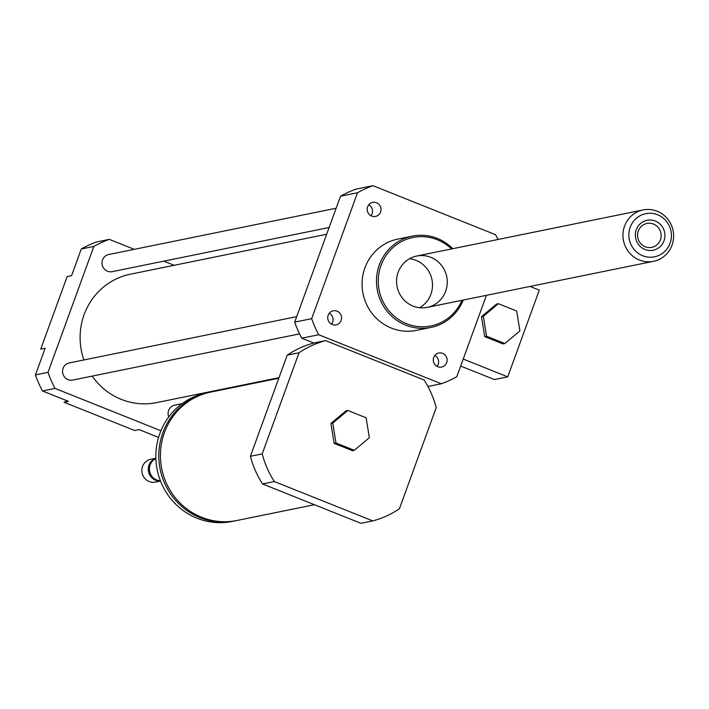 <?xml version="1.0" encoding="UTF-8"?>
<svg xmlns="http://www.w3.org/2000/svg" width="709" height="709" viewBox="0 0 709 709"><rect width="100%" height="100%" fill="white"/><g stroke="black" fill="none" stroke-linecap="round" stroke-linejoin="round"><path stroke-width="1.06" d="M519.892 330.926L504.835 343.528L486.56 336.217L483.334 316.303L498.392 303.7L516.675 311.012L519.892 330.926M486.56 336.217L484.708 336.598L502.991 343.909L504.835 343.528M484.708 336.598L481.491 316.684L483.334 316.303M481.491 316.684L496.548 304.072L498.392 303.7M460.673 366.057L494.439 379.554L507.733 376.851L539.301 290.123L530.084 286.445M463.225 359.046L507.733 376.851M486.418 295.334L456.8 376.701A104.835 101.263 -101.5 0 1 441.326 383.764L318.722 334.737A104.835 101.263 -101.5 0 1 311.676 318.669L357.504 192.742A104.835 101.263 -101.5 0 1 372.978 185.678L495.582 234.714A104.835 101.263 -101.5 0 1 498.002 239.482M314.442 504.711L236.877 520.503A65.52 63.287 -101.5 0 1 161.785 468.924A65.52 63.287 -101.5 0 1 210.733 392.095L278.797 378.234M236.062 520.663A65.52 63.287 -101.5 0 1 235.246 520.84A65.52 63.287 -101.5 0 1 160.154 469.261A65.52 63.287 -101.5 0 1 209.102 392.423A65.52 63.287 -101.5 0 1 209.917 392.263M235.246 520.84L232.295 521.434A65.52 63.287 -101.5 0 1 157.203 469.854A65.52 63.287 -101.5 0 1 206.151 393.025L209.102 392.423M160.402 480.773A11.645 11.255 -101.5 0 1 155.874 458.563M160.482 480.986A11.645 11.255 -101.5 0 1 155.874 458.342M160.518 481.074L155.448 482.102A11.645 11.255 -101.5 0 1 142.092 472.938A11.645 11.255 -101.5 0 1 150.795 459.272L155.865 458.244M369.336 437.701L354.278 450.304L335.995 442.992L332.778 423.078L347.835 410.476L366.119 417.787L369.336 437.701M335.995 442.992L334.152 443.373L352.435 450.685L354.278 450.304M334.152 443.373L330.926 423.459L332.778 423.078M330.926 423.459L345.992 410.848L347.835 410.476M372.783 520.911L274.339 481.544A93.189 90.016 -101.5 0 1 262.206 453.884L299.012 352.772A93.189 90.016 -101.5 0 1 325.635 340.621L424.079 379.989A93.189 90.016 -101.5 0 1 436.212 407.648L399.415 508.761A93.189 90.016 -101.5 0 1 372.783 520.911L360.97 523.322L262.525 483.946L274.339 481.544M262.525 483.946A93.189 90.016 -101.5 0 1 250.392 456.295L262.206 453.884M250.392 456.295L287.189 355.182L299.012 352.772M287.189 355.182A93.189 90.016 -101.5 0 1 313.821 343.023L325.635 340.621M134.249 249.338L109.31 239.367L96.752 241.92A104.835 101.263 78.5 0 0 81.287 248.983L71.574 275.668L67.142 276.572L40.732 349.12L45.163 348.216L35.45 374.91A104.835 101.263 78.5 0 0 42.505 390.978L68.481 401.365L64.049 402.269A29.122 28.13 78.5 0 0 67.178 400.842M64.049 402.269L134.692 430.514L139.124 429.619L158.568 437.391M174.148 265.299L163.797 261.151M109.31 239.367A104.835 101.263 78.5 0 0 93.836 246.431L81.287 248.983M93.836 246.431L48.008 372.349L35.45 374.91M206.771 392.901L206.975 392.352M371.684 216.077A7.161 6.913 -101.5 0 1 372.677 202.402A7.161 6.913 -101.5 0 1 380.884 208.038A7.161 6.913 -101.5 0 1 371.684 216.077M370.975 215.749A7.161 6.913 78.5 0 0 368.751 204.812M341.135 320.415A7.161 6.913 -101.5 0 1 327.877 319.201A7.161 6.913 -101.5 0 1 339.903 313.236A7.161 6.913 -101.5 0 1 341.135 320.415M331.52 324.155A7.161 6.913 78.5 0 0 329.295 313.218M442.62 353.366A7.161 6.913 -101.5 0 1 441.627 367.049A7.161 6.913 -101.5 0 1 433.421 361.413A7.161 6.913 -101.5 0 1 442.62 353.366M437.063 366.358A7.161 6.913 78.5 0 0 434.839 355.431M48.008 372.349A104.835 101.263 78.5 0 0 55.054 388.417L160.916 430.753M296.69 316.639L69.243 362.946A8.738 8.437 78.5 0 0 68.029 379.634A8.738 8.437 78.5 0 0 72.726 380.068L299.535 333.886M336.146 208.233L108.699 254.54A8.738 8.437 78.5 0 0 107.484 271.228A8.738 8.437 78.5 0 0 112.182 271.662L329.136 227.492M182.133 403.651L174.786 405.149A8.738 8.437 78.5 0 0 168.733 416.972M92.179 376.107A65.52 63.287 78.5 0 0 121.292 399.38A65.52 63.287 78.5 0 0 156.556 402.615L279 377.684M326.672 234.245L130.412 274.197A65.52 63.287 78.5 0 0 83.928 359.95M55.054 388.417L42.505 390.978M452.785 248.682A46.59 45.004 78.5 0 0 412.257 236.132A46.59 45.004 78.5 0 0 379.333 264.909A46.59 45.004 78.5 0 0 387.389 311.659A46.59 45.004 78.5 0 0 430.85 327.452A46.59 45.004 78.5 0 0 463.243 300.049M430.85 327.452L416.449 330.385A46.59 45.004 -101.5 0 1 372.987 314.592A46.59 45.004 -101.5 0 1 364.931 267.842A46.59 45.004 -101.5 0 1 397.855 239.066L412.257 236.132M451.482 248.948A45.137 43.604 78.5 0 0 381.025 265.361A45.137 43.604 78.5 0 0 405.539 323.269A45.137 43.604 78.5 0 0 461.94 300.315M398.174 272.221A26.206 25.32 78.5 0 0 402.703 298.516A26.206 25.32 78.5 0 0 427.155 307.396A26.206 25.32 78.5 0 0 446.732 276.67A26.206 25.32 78.5 0 0 416.697 256.038A26.206 25.32 78.5 0 0 398.174 272.221M419.533 307.741A26.206 25.32 78.5 0 0 431.958 279.674A26.206 25.32 78.5 0 0 409.545 258.705M313.821 343.023L301.742 338.193A104.835 101.263 -101.5 0 1 294.687 322.125L340.524 196.198A104.835 101.263 -101.5 0 1 355.989 189.143L372.978 185.678M340.524 196.198L357.504 192.742M427.917 386.494L441.326 383.764M301.742 338.193L318.722 334.737M294.687 322.125L311.676 318.669M650.623 220.003A15.288 14.765 -101.5 0 1 662.702 243.488A15.288 14.765 -101.5 0 1 637.099 242.274A15.288 14.765 -101.5 0 1 650.623 220.003M649.736 223.246A12.195 11.778 78.5 0 0 637.816 237.763A12.195 11.778 78.5 0 0 661.107 234.502A12.195 11.778 78.5 0 0 649.736 223.246M650.827 213.294A22.006 21.252 -101.5 0 1 668.224 247.104A22.006 21.252 -101.5 0 1 631.373 245.358A22.006 21.252 -101.5 0 1 650.827 213.294M649.116 209.483A26.206 25.32 -101.5 0 1 673.55 233.686A26.206 25.32 -101.5 0 1 653.521 261.311A26.206 25.32 -101.5 0 1 623.486 240.679A26.206 25.32 -101.5 0 1 643.063 209.944A26.206 25.32 -101.5 0 1 649.116 209.483M216.573 390.393L216.378 390.943M643.063 209.944L416.697 256.038M653.521 261.311L427.155 307.396"/></g></svg>
